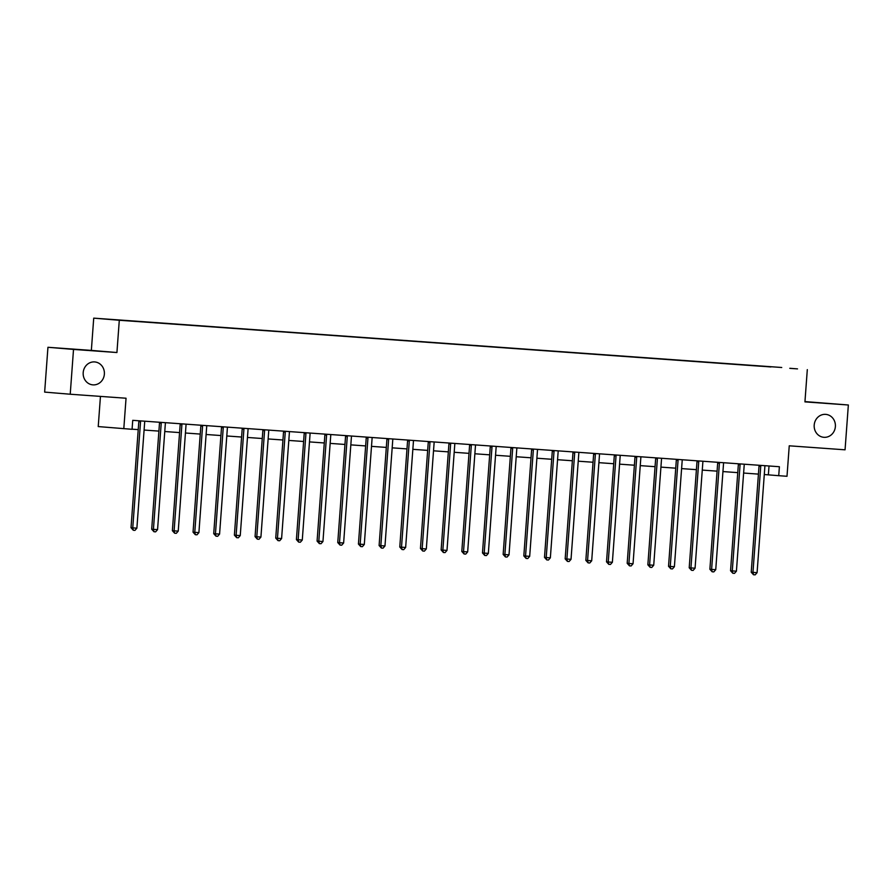 <?xml version="1.0" encoding="UTF-8"?>
<svg xmlns="http://www.w3.org/2000/svg" width="893" height="893" viewBox="0 0 893 893"><rect width="100%" height="100%" fill="white"/><g stroke="black" fill="none" stroke-linecap="round" stroke-linejoin="round"><path stroke-width="1.34" d="M104.369 374.156A11.497 10.616 -85.2 0 1 92.827 384.861A11.497 10.616 -85.2 0 1 83.194 372.638A11.497 10.616 -85.2 0 1 94.736 361.933A11.497 10.616 -85.2 0 1 104.369 374.156M835.379 426.597A11.497 10.616 -85.2 0 1 823.837 437.302A11.497 10.616 -85.2 0 1 814.204 425.079A11.497 10.616 -85.2 0 1 825.746 414.374A11.497 10.616 -85.2 0 1 835.379 426.597M130.802 321.067L122.854 320.464L130.802 321.067M100.451 396.392L98.23 426.575L132.075 429.299L132.733 420.335L779.388 466.726L778.729 475.69L787.001 476.282L789.245 445.808L845.057 449.815L848.35 404.998L804.961 401.593M47.943 347.288L44.65 392.105L70.223 394.226L73.516 349.42L116.927 352.534L119.294 320.263L93.72 318.142L91.354 350.402L47.943 347.288L73.516 349.42M119.294 320.263L781.732 367.492L93.72 318.142M789.814 368.296L797.516 368.887L789.803 368.34M760.3 366.208L130.166 320.967M760.256 366.041L770.871 366.967M130.132 320.833L770.893 366.923M123.803 428.707L126.047 398.233L70.223 394.226M807.305 369.624L804.939 401.883L848.35 404.998M764.296 474.529L778.729 475.69M132.086 429.176L138.236 429.622M144.097 430.046L158.909 431.107M164.77 431.52L179.582 432.592M185.443 433.005L200.255 434.076M206.116 434.489L220.928 435.55M226.789 435.974L241.601 437.034M247.461 437.458L262.274 438.519M268.134 438.943L282.947 440.003M288.807 440.428L303.62 441.488M309.48 441.901L324.293 442.973M330.153 443.386L344.966 444.457M350.826 444.87L365.639 445.931M371.499 446.355L386.312 447.415M392.172 447.839L406.985 448.9M412.845 449.324L427.658 450.385M433.518 450.809L448.331 451.869M454.191 452.282L469.004 453.354M474.864 453.767L489.677 454.838M495.537 455.251L510.349 456.312M516.21 456.736L531.022 457.796M536.883 458.221L551.695 459.281M557.556 459.705L572.368 460.766M578.229 461.19L593.041 462.25M598.913 462.663L613.714 463.735M619.586 464.148L634.387 465.22M640.259 465.633L655.06 466.693M660.932 467.117L675.733 468.178M681.605 468.602L696.406 469.662M702.278 470.086L717.079 471.147M722.95 471.571L737.752 472.631M743.623 473.044L758.425 474.116M769.018 465.979L768.371 474.83M116.927 352.534L91.354 350.402M760.747 466.246L759.017 466.113L751.225 572.223L752.955 572.368L760.747 466.246A1.797 1.663 94.8 0 0 760.68 465.577L760.613 465.376M757.085 572.659L755.154 574.858L753.502 574.746L752.955 572.368L757.085 572.659L764.877 466.548A1.797 1.663 94.8 0 1 765.044 465.889L765.134 465.7M759.017 466.113A1.797 1.663 94.8 0 0 758.95 465.432L758.894 465.253M753.502 574.746L751.225 572.223M740.074 464.773L738.344 464.628L730.552 570.739L732.282 570.884L740.074 464.773A1.797 1.663 94.8 0 0 740.007 464.092L739.94 463.891M736.412 571.174L734.481 573.373L732.829 573.261L732.282 570.884L736.412 571.174L744.204 465.063A1.797 1.663 94.8 0 1 744.371 464.405L744.461 464.215M738.344 464.628A1.797 1.663 94.8 0 0 738.277 463.947L738.221 463.768M732.829 573.261L730.552 570.739M719.401 463.288L717.671 463.143L709.879 569.254L711.609 569.399L719.401 463.288A1.797 1.663 94.8 0 0 719.323 462.607L719.267 462.407M715.74 569.701L713.808 571.9L712.156 571.777L711.609 569.399L715.74 569.701L723.531 463.579A1.797 1.663 94.8 0 1 723.698 462.92L723.788 462.741M717.671 463.143A1.797 1.663 94.8 0 0 717.604 462.462L717.548 462.284M712.156 571.777L709.879 569.254M698.728 461.804L696.998 461.659L689.206 567.769L690.936 567.915L698.728 461.804A1.797 1.663 94.8 0 0 698.65 461.123L698.594 460.933M695.067 568.216L693.135 570.415L691.483 570.292L690.936 567.915L695.067 568.216L702.858 462.094A1.797 1.663 94.8 0 1 703.025 461.435L703.115 461.257M696.998 461.659A1.797 1.663 94.8 0 0 696.931 460.978L696.875 460.81M691.483 570.292L689.206 567.769M678.055 460.319L676.325 460.174L668.533 566.285L670.263 566.43L678.055 460.319A1.797 1.663 94.8 0 0 677.977 459.638L677.921 459.449M674.394 566.731L672.462 568.93L670.81 568.808L670.263 566.43L674.394 566.731L682.185 460.621A1.797 1.663 94.8 0 1 682.352 459.951L682.442 459.772M676.325 460.174A1.797 1.663 94.8 0 0 676.258 459.493L676.202 459.326M670.81 568.808L668.533 566.285M657.382 458.835L655.652 458.689L647.86 564.811L649.591 564.945L657.382 458.835A1.797 1.663 94.8 0 0 657.304 458.154L657.248 457.964M653.721 565.247L651.79 567.446L650.137 567.323L649.591 564.945L653.721 565.247L661.512 459.136A1.797 1.663 94.8 0 1 661.68 458.466L661.769 458.288M655.652 458.689A1.797 1.663 94.8 0 0 655.585 458.009L655.529 457.841M650.137 567.323L647.86 564.811M636.709 457.35L634.979 457.205L627.187 563.327L628.918 563.472L636.709 457.35A1.797 1.663 94.8 0 0 636.631 456.68L636.575 456.479M633.048 563.762L631.117 565.961L629.465 565.838L628.918 563.472L633.048 563.762L640.839 457.651A1.797 1.663 94.8 0 1 641.007 456.993L641.096 456.803M634.979 457.205A1.797 1.663 94.8 0 0 634.912 456.535L634.856 456.356M629.465 565.838L627.187 563.327M616.036 455.865L614.306 455.72L606.514 561.842L608.245 561.987L616.036 455.865A1.797 1.663 94.8 0 0 615.958 455.196L615.902 454.995M612.375 562.277L610.444 564.476L608.792 564.365L608.245 561.987L612.375 562.277L620.166 456.167A1.797 1.663 94.8 0 1 620.334 455.508L620.423 455.318M614.306 455.72A1.797 1.663 94.8 0 0 614.239 455.05L614.183 454.872M608.792 564.365L606.514 561.842M595.363 454.392L593.633 454.247L585.841 560.357L587.572 560.503L595.363 454.392A1.797 1.663 94.8 0 0 595.285 453.711L595.229 453.51M591.702 560.793L589.771 562.992L588.119 562.88L587.572 560.503L591.702 560.793L599.493 454.682A1.797 1.663 94.8 0 1 599.661 454.024L599.75 453.834M593.633 454.247A1.797 1.663 94.8 0 0 593.566 453.566L593.51 453.387M588.119 562.88L585.841 560.357M574.69 452.907L572.96 452.762L565.169 558.873L566.888 559.018L574.69 452.907A1.797 1.663 94.8 0 0 574.612 452.226L574.556 452.025M571.029 559.319L569.098 561.518L567.446 561.396L566.888 559.018L571.029 559.319L578.82 453.197A1.797 1.663 94.8 0 1 578.988 452.539L579.077 452.349M572.96 452.762A1.797 1.663 94.8 0 0 572.882 452.081L572.837 451.903M567.446 561.396L565.169 558.873M554.017 451.423L552.287 451.278L544.496 557.388L546.215 557.533L554.017 451.423A1.797 1.663 94.8 0 0 553.939 450.742L553.883 450.552M550.356 557.835L548.425 560.034L546.773 559.911L546.215 557.533L550.356 557.835L558.147 451.713A1.797 1.663 94.8 0 1 558.315 451.054L558.404 450.876M552.287 451.278A1.797 1.663 94.8 0 0 552.209 450.597L552.164 450.429M546.773 559.911L544.496 557.388M533.344 449.938L531.614 449.793L523.823 555.904L525.542 556.049L533.344 449.938A1.797 1.663 94.8 0 0 533.266 449.257L533.21 449.067M529.683 556.35L527.752 558.549L526.1 558.426L525.542 556.049L529.683 556.35L537.474 450.239A1.797 1.663 94.8 0 1 537.642 449.57L537.731 449.391M531.614 449.793A1.797 1.663 94.8 0 0 531.536 449.112L531.491 448.945M526.1 558.426L523.823 555.904M512.671 448.453L510.941 448.308L503.15 554.43L504.869 554.564L512.671 448.453A1.797 1.663 94.8 0 0 512.593 447.773L512.537 447.583M509.01 554.866L507.079 557.065L505.427 556.942L504.869 554.564L509.01 554.866L516.801 448.755A1.797 1.663 94.8 0 1 516.969 448.085L517.058 447.906M510.941 448.308A1.797 1.663 94.8 0 0 510.863 447.627L510.818 447.46M505.427 556.942L503.15 554.43M491.987 446.969L490.268 446.824L482.477 552.946L484.196 553.091L491.987 446.969A1.797 1.663 94.8 0 0 491.92 446.299L491.864 446.098M488.337 553.381L486.406 555.58L484.754 555.457L484.196 553.091L488.337 553.381L496.128 447.27A1.797 1.663 94.8 0 1 496.296 446.612L496.385 446.422M490.268 446.824A1.797 1.663 94.8 0 0 490.19 446.154L490.145 445.975M484.754 555.457L482.477 552.946M471.314 445.484L469.595 445.339L461.804 551.461L463.523 551.606L471.314 445.484A1.797 1.663 94.8 0 0 471.247 444.814L471.191 444.614M467.664 551.896L465.733 554.095L464.081 553.984L463.523 551.606L467.664 551.896L475.456 445.786A1.797 1.663 94.8 0 1 475.623 445.127L475.712 444.937M469.595 445.339A1.797 1.663 94.8 0 0 469.517 444.669L469.472 444.491M464.081 553.984L461.804 551.461M450.641 444.011L448.922 443.866L441.131 549.976L442.85 550.121L450.641 444.011A1.797 1.663 94.8 0 0 450.574 443.33L450.519 443.129M446.991 550.412L445.06 552.611L443.408 552.499L442.85 550.121L446.991 550.412L454.783 444.301A1.797 1.663 94.8 0 1 454.95 443.642L455.039 443.453M448.922 443.866A1.797 1.663 94.8 0 0 448.844 443.185L448.799 443.006M443.408 552.499L441.131 549.976M429.968 442.526L428.249 442.381L420.447 548.492L422.177 548.637L429.968 442.526A1.797 1.663 94.8 0 0 429.901 441.845L429.846 441.644M426.318 548.938L424.387 551.137L422.735 551.014L422.177 548.637L426.318 548.938L434.11 442.816A1.797 1.663 94.8 0 1 434.277 442.158L434.355 441.968M428.249 442.381A1.797 1.663 94.8 0 0 428.171 441.7L428.127 441.522M422.735 551.014L420.447 548.492M409.295 441.042L407.576 440.896L399.774 547.007L401.504 547.152L409.295 441.042A1.797 1.663 94.8 0 0 409.228 440.361L409.173 440.171M405.645 547.454L403.714 549.653L402.062 549.53L401.504 547.152L405.645 547.454L413.437 441.332A1.797 1.663 94.8 0 1 413.604 440.673L413.682 440.495M407.576 440.896A1.797 1.663 94.8 0 0 407.498 440.216L407.454 440.048M402.062 549.53L399.774 547.007M388.622 439.557L386.903 439.412L379.101 545.523L380.831 545.668L388.622 439.557A1.797 1.663 94.8 0 0 388.555 438.876L388.5 438.686M384.972 545.969L383.041 548.168L381.389 548.045L380.831 545.668L384.972 545.969L392.764 439.858A1.797 1.663 94.8 0 1 392.931 439.189L393.009 439.01M386.903 439.412A1.797 1.663 94.8 0 0 386.825 438.731L386.781 438.563M381.389 548.045L379.101 545.523M367.949 438.072L366.23 437.927L358.428 544.049L360.158 544.183L367.949 438.072A1.797 1.663 94.8 0 0 367.883 437.391L367.827 437.202M364.299 544.484L362.368 546.683L360.716 546.561L360.158 544.183L364.299 544.484L372.091 438.374A1.797 1.663 94.8 0 1 372.258 437.704L372.336 437.525M366.23 437.927A1.797 1.663 94.8 0 0 366.152 437.246L366.108 437.079M360.716 546.561L358.428 544.049M347.277 436.588L345.546 436.443L337.755 542.564L339.485 542.71L347.277 436.588A1.797 1.663 94.8 0 0 347.21 435.918L347.154 435.717M343.626 543L341.695 545.199L340.043 545.076L339.485 542.71L343.626 543L351.418 436.889A1.797 1.663 94.8 0 1 351.585 436.231L351.663 436.041M345.546 436.443A1.797 1.663 94.8 0 0 345.479 435.773L345.435 435.594M340.043 545.076L337.755 542.564M326.604 435.103L324.873 434.958L317.082 541.08L318.812 541.225L326.604 435.103A1.797 1.663 94.8 0 0 326.537 434.433L326.481 434.232M322.953 541.515L321.022 543.714L319.359 543.603L318.812 541.225L322.953 541.515L330.745 435.404A1.797 1.663 94.8 0 1 330.912 434.746L330.99 434.556M324.873 434.958A1.797 1.663 94.8 0 0 324.806 434.288L324.762 434.11M319.359 543.603L317.082 541.08M305.931 433.63L304.2 433.485L296.409 539.595L298.139 539.74L305.931 433.63A1.797 1.663 94.8 0 0 305.864 432.949L305.808 432.748M302.281 540.031L300.349 542.23L298.686 542.118L298.139 539.74L302.281 540.031L310.072 433.92A1.797 1.663 94.8 0 1 310.239 433.261L310.317 433.072M304.2 433.485A1.797 1.663 94.8 0 0 304.133 432.804L304.089 432.625M298.686 542.118L296.409 539.595M285.258 432.145L283.527 432L275.736 538.111L277.466 538.256L285.258 432.145A1.797 1.663 94.8 0 0 285.191 431.464L285.135 431.263M281.596 538.557L279.676 540.756L278.013 540.633L277.466 538.256L281.596 538.557L289.399 432.435A1.797 1.663 94.8 0 1 289.566 431.777L289.645 431.587M283.527 432A1.797 1.663 94.8 0 0 283.461 431.319L283.416 431.14M278.013 540.633L275.736 538.111M264.585 430.66L262.855 430.515L255.063 536.626L256.793 536.771L264.585 430.66A1.797 1.663 94.8 0 0 264.518 429.979L264.462 429.79M260.923 537.073L259.003 539.272L257.34 539.149L256.793 536.771L260.923 537.073L268.726 430.951A1.797 1.663 94.8 0 1 268.893 430.292L268.972 430.113M262.855 430.515A1.797 1.663 94.8 0 0 262.788 429.834L262.743 429.667M257.34 539.149L255.063 536.626M243.912 429.176L242.182 429.031L234.39 535.141L236.12 535.287L243.912 429.176A1.797 1.663 94.8 0 0 243.845 428.495L243.789 428.305M240.25 535.588L238.331 537.787L236.667 537.664L236.12 535.287L240.25 535.588L248.053 429.477A1.797 1.663 94.8 0 1 248.221 428.807L248.299 428.629M242.182 429.031A1.797 1.663 94.8 0 0 242.115 428.35L242.059 428.182M236.667 537.664L234.39 535.141M223.239 427.691L221.509 427.546L213.717 533.668L215.447 533.802L223.239 427.691A1.797 1.663 94.8 0 0 223.172 427.01L223.116 426.821M219.578 534.103L217.658 536.302L215.994 536.18L215.447 533.802L219.578 534.103L227.38 427.993A1.797 1.663 94.8 0 1 227.548 427.323L227.626 427.144M221.509 427.546A1.797 1.663 94.8 0 0 221.442 426.865L221.386 426.698M215.994 536.18L213.717 533.668M202.566 426.207L200.836 426.061L193.044 532.183L194.774 532.328L202.566 426.207A1.797 1.663 94.8 0 0 202.499 425.537L202.443 425.336M198.905 532.619L196.973 534.818L195.321 534.695L194.774 532.328L198.905 532.619L206.696 426.508A1.797 1.663 94.8 0 1 206.875 425.849L206.953 425.66M200.836 426.061A1.797 1.663 94.8 0 0 200.769 425.392L200.713 425.213M195.321 534.695L193.044 532.183M181.893 424.722L180.163 424.577L172.371 530.699L174.102 530.844L181.893 424.722A1.797 1.663 94.8 0 0 181.826 424.052L181.77 423.851M178.232 531.134L176.301 533.333L174.648 533.221L174.102 530.844L178.232 531.134L186.023 425.023A1.797 1.663 94.8 0 1 186.202 424.365L186.28 424.175M180.163 424.577A1.797 1.663 94.8 0 0 180.096 423.907L180.04 423.728M174.648 533.221L172.371 530.699M161.22 423.249L159.49 423.103L151.698 529.214L153.429 529.359L161.22 423.249A1.797 1.663 94.8 0 0 161.153 422.568L161.097 422.367M157.559 529.649L155.628 531.848L153.976 531.737L153.429 529.359L157.559 529.649L165.35 423.539A1.797 1.663 94.8 0 1 165.529 422.88L165.607 422.69M159.49 423.103A1.797 1.663 94.8 0 0 159.423 422.422L159.367 422.244M153.976 531.737L151.698 529.214M140.547 421.764L138.817 421.619L131.025 527.73L132.756 527.875L140.547 421.764A1.797 1.663 94.8 0 0 140.48 421.083L140.424 420.882M136.886 528.176L134.955 530.375L133.303 530.252L132.756 527.875L136.886 528.176L144.677 422.054A1.797 1.663 94.8 0 1 144.856 421.396L144.934 421.206M138.817 421.619A1.797 1.663 94.8 0 0 138.75 420.938L138.694 420.759M133.303 530.252L131.025 527.73M760.68 465.577L758.95 465.432M740.007 464.092L738.277 463.947M719.323 462.607L717.604 462.462M698.65 461.123L696.931 460.978M677.977 459.638L676.258 459.493M657.304 458.154L655.585 458.009M636.631 456.68L634.912 456.535M615.958 455.196L614.239 455.05M595.285 453.711L593.566 453.566M574.612 452.226L572.882 452.081M553.939 450.742L552.209 450.597M533.266 449.257L531.536 449.112M512.593 447.773L510.863 447.627M491.92 446.299L490.19 446.154M471.247 444.814L469.517 444.669M450.574 443.33L448.844 443.185M429.901 441.845L428.171 441.7M409.228 440.361L407.498 440.216M388.555 438.876L386.825 438.731M367.883 437.391L366.152 437.246M347.21 435.918L345.479 435.773M326.537 434.433L324.806 434.288M305.864 432.949L304.133 432.804M285.191 431.464L283.461 431.319M264.518 429.979L262.788 429.834M243.845 428.495L242.115 428.35M223.172 427.01L221.442 426.865M202.499 425.537L200.769 425.392M181.826 424.052L180.096 423.907M161.153 422.568L159.423 422.422M140.48 421.083L138.75 420.938"/></g></svg>

